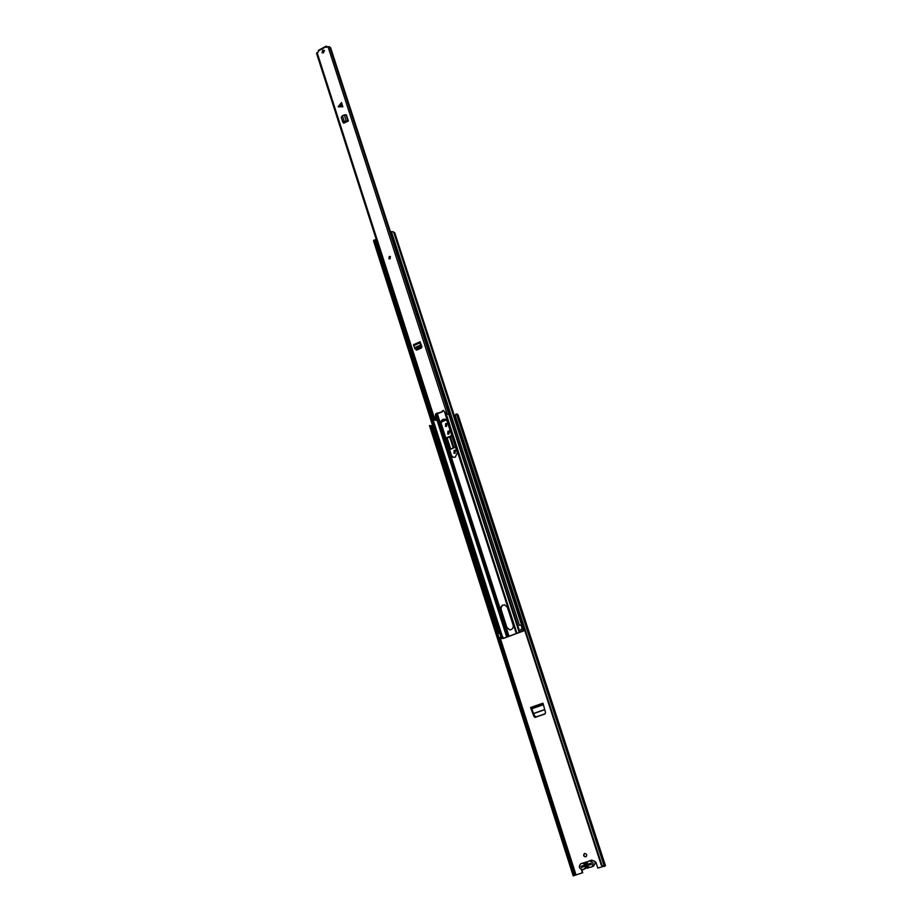 <?xml version="1.0" encoding="UTF-8"?>
<svg xmlns="http://www.w3.org/2000/svg" width="922" height="922" viewBox="0 0 922 922"><rect width="100%" height="100%" fill="white"/><g stroke="black" fill="none" stroke-linecap="round" stroke-linejoin="round"><path stroke-width="1.38" d="M545.259 713.732L536.374 716.832L534.633 715.956L533.527 713.616L544.741 709.686M454.143 453.347L454.408 450.489L455.745 450.236M447.919 434.158L448.219 431.335L449.579 431.081M586.023 856.769L586.012 856.78C583.799 856.423 583.338 855.316 584.629 853.472M445.672 426.437L445.994 423.694L446.916 423.624M581.747 869.677L582.727 872.708L574.21 875.531M445.833 437.915L451.838 435.76M451.192 435.887L445.868 438.019M535.509 717.258L534.161 716.279L531.833 708.788L533.527 713.616M584.64 853.461L584.502 853.518C583.05 855.328 583.465 856.457 585.747 856.895L585.896 856.838C587.337 855.017 586.911 853.899 584.64 853.461M445.683 423.555L445.51 426.379L446.594 426.367L446.755 423.544L445.683 423.555M603.023 866.507L597.836 868.098L595.9 862.162L594.402 861.16M446.34 419.879L441.235 422.092M432.695 425.791L430.666 425.699M581.425 869.584L582.462 872.823M448.841 434.089L449.429 431L447.908 431.196L447.758 434.101L448.841 434.089M455.042 453.278L455.595 450.167L454.108 450.362L453.993 453.301L455.042 453.278M451.803 435.657L450.881 435.749M449.636 449.706L455.456 446.928M535.083 717.408L545.109 713.905L545.478 712.395L542.966 703.175L530.576 707.531L533.93 716.429L535.083 717.408M456.563 413.955L457.462 414.22L605.109 866L604.313 866.346L456.563 413.955L454.834 415.949L456.113 413.966M605.086 865.942L457.992 414.762M603.864 866.519L601.317 865.228L604.313 866.346M573.23 875.854L429.583 425.445L431.012 426.241L430.217 426.448M573.104 873.941L573.957 873.653L574.222 875.612L573.369 875.888M573.957 873.653L431.012 426.241M601.928 865.067L455.318 415.603M601.317 865.228L454.834 415.949M434.216 430.574L432.568 430.39L433.939 430.205L433.294 427.681M433.144 427.704L432.487 427.578L433.282 430.078M574.752 875.324L431.773 427.889L432.487 427.578M591.463 864.144L581.84 867.095L582.174 865.919M591.163 863.223L581.54 866.173M449.994 449.544L446.213 438.019M454.027 447.838L450.466 436.798L452.068 436.452M450.466 436.798L449.729 437.04L453.313 448.138M446.283 438.031L449.729 437.04M530.576 707.531L531.187 708.384L543.231 704.154M584.513 862.623L580.837 863.66L584.168 862.923M582.727 863.568L589.377 860.998C593.376 861.724 594.137 863.707 591.682 866.945L584.79 868.386L583.084 869.619C579.085 868.858 578.336 866.876 580.837 863.66M589.077 861.113L591.313 860.122C595.289 860.848 596.061 862.819 593.607 866.035L591.682 866.945M584.294 866.542L587.06 866.692L588.029 865.332L591.521 864.306L591.14 863.153L588.167 864.075C585.977 862.116 584.56 862.554 583.926 865.389L580.952 866.3L581.321 867.452L584.294 866.542L587.014 867.729L588.536 865.228M588.812 864.974L588.029 865.332M585.044 868.697L585.724 868.374M584.94 862.393L588.651 861.344M589.873 867.095L587.556 868.213M586.254 865.77L585.458 866.127M581.321 867.452L582.462 866.934M586.611 863.568L583.926 865.389M588.167 864.075L585.908 863.672L585.09 864.974M587.798 866.115L586.83 865.597M341.474 102.573L342.834 106.791L341.474 102.573L338.19 106.768L342.834 106.791M323.576 52.831L324.187 50.318L322.735 50.226L322.135 52.75L323.576 52.831M390.029 258.817L390.386 256.547L389.28 256.5L388.923 258.771L390.029 258.817M326.48 46.261L326.503 47.345M437.385 413.033L435.991 414.174L435.138 419.706L436.187 420.42L434.158 420.029L316.546 53.315L318.424 51.77L318.563 50.48M434.158 420.029L435.115 419.326L435.599 413.99L441.615 411.869L443.182 410.325L446.893 414.22L449.74 414.301L393.383 240.861M326.411 47.253L329.557 46.722L448.737 413.863M342.8 122.084L344.067 123.052L348.366 120.955L346.453 115.008L344.263 114.847L341.889 116.184L341.313 117.509M420.789 343.768L420.052 341.728L421.25 345.358L420.663 347.064L416.029 349.173L415.038 348.85M415.626 349.277L416.905 350.014L421.354 347.997L421.953 346.684L420.513 342.996M324.371 50.549L323.173 50.629L322.377 52.911M343.457 123.11L343.215 122.384M446.893 414.22L449.74 414.301M443.367 410.44L442.007 412.042L437.754 413.54M416.248 350.049L415.926 349.208M390.605 232.309L330.572 47.564L329.753 47.333M324.486 50.791L322.204 52.024M347.548 121.381L343.825 122.419L342.719 121.958L341.347 117.728M348.366 120.955L342.638 121.462L341.267 117.232M344.367 121.773L342.5 115.976M413.701 344.69L414.543 348.297L416.029 349.173M420.409 343.629L420.178 346.499L415.534 348.62M420.778 344.932L414.439 347.801M388.957 258.782L389.338 256.535L390.421 256.57M455.272 457.197L457.312 452.667L447.112 421.147L445.487 419.291C442.295 418.842 440.808 420.34 441.016 423.774L451.158 455.272L452.967 457.243L455.272 457.197M445.637 419.36C442.525 419.072 441.085 420.593 441.327 423.913L451.469 455.399L453.128 457.3M509.716 629.887L506.893 627.433L501.188 609.73C500.761 606.768 501.937 605.143 504.726 604.855M523.35 630.383L522.947 629.034L520.769 629.38L521.137 630.913L523.65 630.902L503.608 638.358L500.773 638.6L501.418 638.139L500.98 636.756L500.335 637.217L500.773 638.6M510.972 629.68C512.886 628.735 513.589 627.167 513.105 624.978L507.365 607.241L504.576 604.832C501.706 605.028 500.473 606.653 500.9 609.696L506.604 627.409L509.566 629.876L510.972 629.68M394.455 241.887L393.844 242.267M521.137 630.913L523.362 630.879L503.308 638.335L501.603 638.335L501.58 636.641L500.98 636.756M524.364 630.51L523.915 629.127L522.993 629.184M521.23 630.775L520.769 629.38M502.029 638.036L501.418 638.139M502.121 638.335L501.683 636.952L502.502 637.021M502.559 637.044L501.222 632.907M500.058 633.034L499.009 633.068L499.643 632.596L373.986 240.043L373.548 240.919L499.009 633.068M377.847 250.288L378.792 250.715L501.199 632.815L499.643 632.596M500.254 632.492L377.075 247.891M374.562 240.1L373.986 240.043M393.729 232.332L394.72 232.724L522.463 624.667M393.936 239.708L519.34 625.37L521.575 625.001M519.42 625.22L391.401 231.56L393.59 231.895L521.541 624.828M519.34 625.37L522.832 624.517M379.368 249.182L378.596 249.32L501.234 632.941M521.253 625.347L522.198 629.023M524.169 628.608L522.958 629.058L523.396 630.418M500.404 637.459L499.102 637.943L497.799 633.875L501.188 632.826L502.49 636.883L501.188 632.826M500.45 637.575L499.102 637.943M394.051 239.685L392.945 240.584L394.086 240.861M378.815 247.465L376.752 248.525M394.305 241.31L393.636 241.633M377.997 250.185L378.308 248.444L377.144 248.099M393.994 239.904L394.593 241.737M376.556 240.423L375.496 239.674L374.263 240.734M377.409 247.649L374.908 239.847M376.741 240.999L375.496 239.674M393.533 239.847L390.986 232.033L390.986 234.338M378.665 249.528L378.792 250.715L377.928 250.542M377.49 247.891L377.847 248.986M587.383 863.902L586.38 864.214M575.973 874.828L500.127 637.69M498.79 633.506L433.847 430.482M432.971 427.716L432.395 425.918M573.242 875.9L429.537 425.653M431.773 427.877L431.081 425.699M575.132 875.174L499.298 637.955M497.972 633.806L433.006 430.551M432.107 427.739L431.461 425.722M575.605 874.955L499.782 637.817M498.445 633.633L433.501 430.539M432.568 427.612L432.049 425.976M432.775 427.693L433.582 430.205M587.591 864.098L585.793 864.652M582.301 865.977L582.589 866.899M590.437 863.453L590.737 864.375M450.777 449.221L447.193 438.1M446.721 438.18L450.339 449.406M531.579 708.419L543.277 704.304M531.833 708.788L543.392 704.719M533.481 713.501L544.706 709.56M585.274 868.282L584.387 868.697M586.899 862.277L588.305 861.644M589.435 867.003L588.559 867.406M342.016 104.797L338.616 106.917M326.215 46.653L318.344 50.929M434.861 419.441L317.087 52.496M447.147 414.105L327.955 46.596M346.188 120.805L344.263 114.847M347.917 120.632L346.004 114.685M420.109 342.765L413.609 345.727M338.409 106.272L341.808 104.163M508.898 635.915L437.12 413.01M416.848 350.037L416.502 348.954M508.909 636.065L508.172 636.238L436.429 413.31M507.734 636.756L507.008 636.941L435.864 415.638M506.72 637.067L435.795 416.41M519.236 632.492L448.91 414.762M519.927 632.158L449.314 414.716M516.205 633.195L444.427 411.558M516.873 633.103L445.994 413.252M523.984 630.521L523.523 629.138M503.308 638.335L502.87 636.952M500.358 632.803L377.939 250.554M522.117 624.793L394.293 232.505M522.993 629.046L521.668 624.955M499.793 633.126L500.957 636.768M573.196 875.888L429.537 425.78M605.477 865.746L458.073 414.831M585.366 868.57L583.407 869.492M448.795 413.943L329.557 46.722M436.325 420.017L435.657 417.92M326.192 46.112L318.32 50.376M420.052 341.728L413.552 344.678M502.963 638.324L502.525 636.941M521.587 624.874L393.59 231.895M392.945 240.584L390.824 234.038"/></g></svg>
